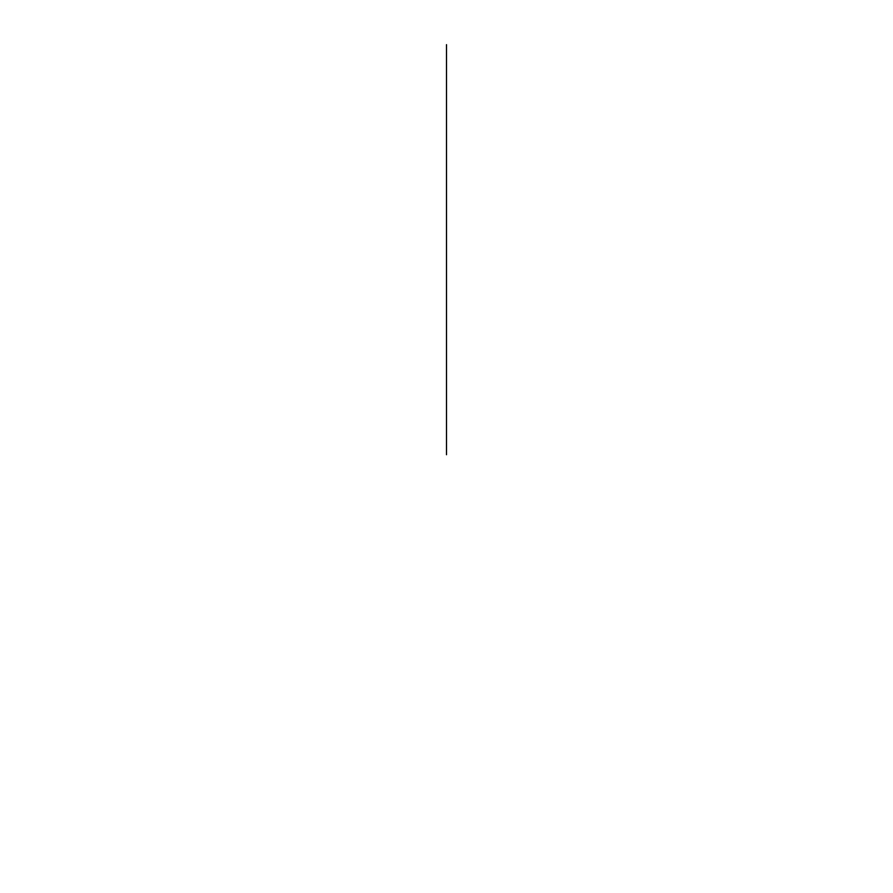 <?xml version="1.0" encoding="UTF-8"?>
<svg xmlns="http://www.w3.org/2000/svg" width="893" height="893" viewBox="0 0 893 893"><rect width="100%" height="100%" fill="white"/><g stroke="black" fill="none" stroke-linecap="round" stroke-linejoin="round"><path stroke-width="1.34" d="M446.5 454.716L446.5 44.65L446.5 454.716"/></g></svg>
